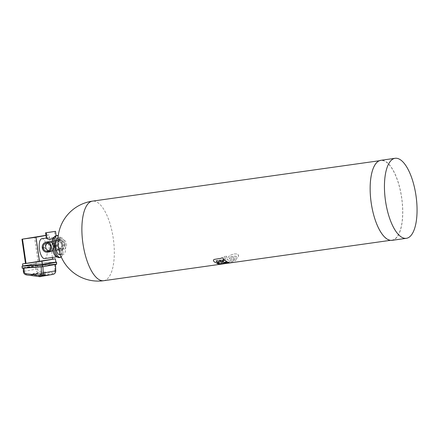 <?xml version="1.0" encoding="UTF-8"?>
<svg xmlns="http://www.w3.org/2000/svg" width="439" height="439" viewBox="0 0 439 439"><rect width="100%" height="100%" fill="white"/><g stroke="black" fill="none" stroke-linecap="round" stroke-linejoin="round"><path stroke-width="0.33" stroke-dasharray="2.19 1.65" d="M59.94 254.85A8.484 3.249 82 0 0 61.97 245.999A8.484 3.249 82 0 0 57.575 238.053M59.045 247.069A8.484 3.249 82 0 0 63.342 254.373A8.484 3.249 82 0 0 65.378 245.522A8.484 3.249 82 0 0 60.977 237.57A8.484 3.249 82 0 0 59.045 247.069M61.257 256.963A11.074 4.236 82 0 0 62.931 245.708A11.074 4.236 82 0 0 58.255 235.661M61.284 243.623L61.712 245.944L59.94 249.012L57.273 250.471L55.852 250.477L57.542 250.378L55.78 240.55L53.185 241.571L55.018 240.671L58.431 241.252L61.284 243.623A11.074 4.236 82 0 0 56.082 235.644L56.143 235.633M59.073 257.594A11.074 4.236 82 0 0 61.712 245.944M371.701 205.507A40.179 15.376 82 0 0 392.054 240.106A40.179 15.376 82 0 0 401.68 198.176A40.179 15.376 82 0 0 380.854 160.531A40.179 15.376 82 0 0 371.701 205.507M226.014 257.912A40.179 15.376 82 0 0 226.738 256.217L224.351 256.552L226.738 256.217A40.185 15.376 82 0 1 226.019 257.918L223.632 258.247A40.179 15.376 82 0 0 224.351 256.552A40.185 15.376 82 0 1 223.632 258.253L226.019 257.918M224.631 260.398A40.179 15.376 82 0 0 225.421 259.087L223.039 259.422L225.421 259.087A40.185 15.376 82 0 1 224.631 260.398L222.249 260.733A40.179 15.376 82 0 0 223.039 259.422A40.185 15.376 82 0 1 222.249 260.733L224.631 260.398M219.571 264.229A40.179 15.376 82 0 0 220.746 264.223L231.254 262.741M223.857 263.625L223.017 263.636M217.058 263.526L218.693 263.943L223.017 263.63M223.742 263.252L223.314 263.345M228.741 262.489L225.459 263.296M234.289 256.003A40.179 15.376 82 0 1 232.017 260.02L227.72 260.075L227.089 259.054L227.386 258.209L229.081 256.2L231.123 254.883L234.399 253.901L237.098 253.983L238.415 254.911L238.278 256.837L236.539 258.587L233.641 259.734L234.113 258.395L236.193 257.15L236.006 256.2L234.289 256.008A40.185 15.376 82 0 1 232.017 260.025L227.72 260.075L227.089 259.054L227.386 258.209L229.081 256.2L231.123 254.883L234.399 253.901L237.098 253.989L238.415 254.916L238.278 256.837L236.539 258.587L233.641 259.734L234.113 258.401L236.193 257.15L236.006 256.206L234.289 256.008M222.93 259.663L223.89 259.317M216.087 261.062L217.332 260.574L220.394 262.088L222.705 262.462L225.608 262.11L226.414 261.408M213.332 260.503L214.292 261.885L215.5 262.604L219.467 262.956M225.125 261.858L233.06 260.717L234.283 259.866L236.33 259.575L235.386 260.706L233.778 261.32L226.376 262.467L233.383 261.414L235.386 260.711L236.33 259.581L234.283 259.866L233.219 260.689L225.13 261.858A40.179 15.376 82 0 1 221.558 264.075L232.061 262.599A40.179 15.376 82 0 0 233.169 262.204L233.169 262.209A40.185 15.376 82 0 1 232.061 262.599L221.558 264.08A40.185 15.376 82 0 0 225.13 261.858M233.169 262.209L224.922 263.367A40.185 15.376 82 0 0 226.376 262.467A40.179 15.376 82 0 1 224.922 263.367L233.169 262.204M56.082 235.644L55.72 237.214L47.143 237.943L46.402 238.459M46.507 237.279L45.98 234.558L46.073 233.224L46.507 237.285L46.847 237.225L46.677 234.437L46.073 233.224L46.677 234.437L46.847 237.225L46.507 237.285M49.02 241.741L45.711 243.788L44.553 247.519L46.589 250.845L50.298 251.717M44.284 247.596L43.73 246.806A5.021 4.642 79.9 0 0 43.746 247.256A5.027 4.642 79.9 0 1 43.73 246.806L44.284 247.596L44.01 248.534A5.021 4.642 79.9 0 1 43.884 248.101L42.835 248.287A5.021 4.642 79.9 0 1 42.698 247.442L43.746 247.256L42.698 247.442A5.027 4.642 79.9 0 0 42.835 248.287L43.884 248.101A5.027 4.642 79.9 0 0 44.004 248.534L44.284 247.596M56.346 256.639A10.048 3.847 82 0 0 57.295 256.804A10.048 3.847 82 0 0 59.94 249.012M63.66 244.402A5.021 4.642 79.9 0 1 59.945 249.994A5.021 4.642 79.9 0 1 54.496 245.862A5.021 4.642 79.9 0 1 58.184 240.106A5.021 4.642 79.9 0 1 63.66 244.402M58.431 241.252A10.048 3.847 82 0 0 55.72 237.214M392.087 240.331A40.404 15.464 82 0 0 401.762 198.165A40.404 15.464 82 0 0 380.822 160.312M227.204 259.674L227.089 259.059L227.204 259.674M236.193 257.15L236.286 256.612L236.193 257.15M238.415 254.916L238.596 255.849L238.415 254.916M44.635 258.582A10.048 3.847 82 0 0 47.291 251.679A5.021 1.921 82 0 0 47.856 251.805A5.021 1.921 82 0 0 49.058 246.564A5.021 1.921 82 0 0 46.457 241.862A5.021 1.921 82 0 0 45.612 242.635L53.185 241.571M45.612 242.635A10.048 3.847 82 0 0 41.837 238.69M47.291 251.679L55.852 250.477M64.374 244.298A5.806 5.361 79.9 0 1 60.083 250.762A5.806 5.361 79.9 0 1 53.788 245.988A5.806 5.361 79.9 0 1 58.041 239.332A5.806 5.361 79.9 0 1 64.374 244.298M56.999 250.477A5.021 1.921 82 0 0 57.251 250.482A5.021 1.921 82 0 0 57.542 250.378M232.571 256.277A40.179 15.376 82 0 1 231.254 258.878L229.619 258.791L229.46 258.017L230.59 256.936L232.571 256.283A40.185 15.376 82 0 1 231.254 258.884L229.619 258.791L229.46 258.017L230.59 256.941L232.571 256.283M52.406 257.49L49.102 234.898L45.947 235.342M45.963 235.458L49.102 234.898M50.002 238.964L55.49 238.108L50.002 238.964M48.789 250.713A4.017 3.71 -100.1 0 0 50.095 250.729A4.017 3.71 -100.1 0 0 53.042 246.125A4.017 3.71 -100.1 0 0 48.68 242.822A4.017 3.71 -100.1 0 0 47.461 243.288M66.476 243.925A5.806 5.361 79.9 0 1 62.19 250.384A5.806 5.361 79.9 0 1 55.89 245.615A5.806 5.361 79.9 0 1 60.148 238.959A5.806 5.361 79.9 0 1 66.476 243.925M53.992 244.951L55.04 244.759A5.806 5.361 79.9 0 1 55.045 244.309L55.55 245.105L55.045 244.309A5.806 5.361 79.9 0 0 55.04 244.759L53.992 244.951A5.806 5.361 79.9 0 0 54.068 245.802L55.111 245.615A5.806 5.361 79.9 0 0 55.199 246.054L55.55 245.105L55.193 246.054A5.806 5.361 79.9 0 1 55.111 245.615L54.063 245.802A5.806 5.361 79.9 0 1 53.992 244.951M229.372 258.467L229.46 258.017L229.367 258.456M223.764 261.095L222.364 260.289M25.489 263.405L52.653 259.186M52.658 259.191L25.572 263.488L22.016 239.195M65.049 244.128A4.242 3.918 79.9 0 1 61.915 248.847A4.242 3.918 79.9 0 1 57.311 245.363A4.242 3.918 79.9 0 1 60.423 240.495A4.242 3.918 79.9 0 1 65.049 244.128M222.364 260.283L220.702 260.124L219.143 260.322L219.577 260.557M22.806 265.924L36.267 263.521L55.863 262.116L35.993 263.526L56.461 262.27L56.532 264.053L36.163 265.518L35.971 263.526L55.857 262.099M36.267 263.521L35.976 261.534M62.525 244.578A4.242 3.918 79.9 0 1 59.391 249.297A4.242 3.918 79.9 0 1 54.787 245.813A4.242 3.918 79.9 0 1 57.899 240.945A4.242 3.918 79.9 0 1 62.525 244.578M55.572 245.588L55.495 245.599A4.242 3.918 79.9 0 1 55.44 244.742L56.488 244.556A4.242 3.918 79.9 0 1 56.488 244.518L57.043 244.891L56.68 245.845L56.62 245.401L55.572 245.588L55.44 244.742L56.488 244.518M55.495 245.599L56.543 245.412A4.242 3.918 79.9 0 0 56.636 245.851L56.982 244.902L56.719 244.479M24.074 268.092L42.951 266.665L55.402 264.481M55.742 270.797L54.908 270.753A2.233 2.063 79.9 0 1 52.647 272.992L39.532 271.269A2.233 2.063 79.9 0 1 37.661 269.085L37.535 265.666L55.501 264.465M37.535 265.666L24.074 268.07M23.24 268.147L23.465 271.417L35.916 269.195L35.795 265.847M47.697 275.33L47.324 275.39M46.402 275.555L47.708 275.012M48.175 274.929L46.94 275.423M47.752 275.313L48.954 274.792M47.928 274.973L47.544 275.231M48.378 274.891L47.483 275.335M48.707 274.83L47.116 275.429M47.719 274.946L42.369 275.901L31.454 274.781L30.543 274.507L36.947 273.365L47.165 274.715L47.818 274.902L47.703 275.165L42.347 276.12L30.423 274.77L36.925 273.585L47.703 275.165M43.785 275.039L45.958 275.182L43.785 275.039M42.693 275.231L44.855 275.489L42.671 275.33M41.601 275.429L43.763 275.681L41.579 275.527M40.569 275.621L42.737 275.763L40.569 275.621M43.395 274.748L39.016 275.533L32.777 274.748L37.216 273.936L43.395 274.748L39.022 275.489L33.331 274.841L32.848 274.677L37.222 273.892L43.395 274.704M47.428 275.154L47.017 275.346M43.779 275.149L45.947 275.291L43.779 275.149M40.558 275.73L42.726 275.873L40.553 275.61M103.697 280.702A40.179 15.376 82 0 0 113.322 238.772A40.179 15.376 82 0 0 92.492 201.128M39.175 261.09L35.625 236.797M38.023 261.265L34.472 236.972M22.795 265.88L35.993 263.526L22.795 265.88M22.005 266.215L35.806 263.751L35.872 265.535L36.163 265.518L22.071 268.009M56.653 264.058L36.097 265.754L22.29 268.218M54.672 264.437L54.908 270.753M39.455 276.619L52.021 274.408L38.912 272.685A3.572 3.298 79.9 0 1 35.916 269.195L37.661 269.085M52.965 274.391A3.572 3.298 79.9 0 1 52.021 274.408A1.339 0.494 97.5 0 0 52.647 272.992M23.465 271.417A3.572 3.298 79.9 0 0 26.455 274.907L38.912 272.685A1.339 0.494 97.5 0 0 39.532 271.269M60.384 254.79L63.342 254.373M58.019 237.987L60.977 237.57M390.447 240.336L392.054 240.106M379.247 160.756L380.854 160.531M47.856 251.805L59.945 249.994M55.018 240.671L58.184 240.106M56.834 256.864L57.295 256.804M46.347 238.053L47.143 237.943M46.457 241.862L55.78 240.55M55.49 238.108L54.518 231.485M47.538 239.271L46.567 232.648M48.68 242.822L46.155 243.272M50.095 250.729L47.571 251.179M60.083 250.762L62.19 250.384M58.041 239.332L60.148 238.959M59.391 249.297L61.915 248.847M57.899 240.945L60.423 240.495"/><path stroke-width="0.66" d="M58.019 237.987L57.575 238.053A8.484 3.249 82 0 0 55.643 247.547A8.484 3.249 82 0 0 59.94 254.85L60.384 254.79M58.255 235.661A11.074 4.236 82 0 0 57.213 235.485A11.074 4.236 82 0 0 54.557 247.042A11.074 4.236 82 0 0 60.302 257.419A11.074 4.236 82 0 0 61.257 256.963M45.574 232.791L55.517 231.337L45.574 232.791L46.402 238.459L49.695 239.524L52.834 238.404L55.215 235.968L57.213 235.485M55.215 235.968A11.074 4.236 82 0 0 55.029 236.116A11.074 4.236 82 0 0 53.114 245.083L53.366 247.431A11.074 4.236 82 0 0 58.025 257.413A11.074 4.236 82 0 0 59.073 257.594L60.302 257.419M231.254 262.741L231.254 262.741A40.185 15.376 82 0 1 230.08 262.752L225.426 263.345L230.08 262.752A40.179 15.376 82 0 0 231.254 262.741L220.746 264.223A40.185 15.376 82 0 1 219.571 264.234L223.857 263.625L218.693 263.949L217.058 263.526L218.891 263.263L217.058 263.526M219.215 263.395L218.891 263.263L219.215 263.4M220.466 263.493L221.338 263.433L220.466 263.493M222.118 263.378L221.338 263.433L222.118 263.378M223.314 263.345L222.699 263.356L223.314 263.345M225.114 262.698L227.38 261.951A40.185 15.376 82 0 0 228.741 262.495A40.179 15.376 82 0 1 227.38 261.946L223.939 263.109M225.426 263.345L228.741 262.495M223.89 259.317A40.185 15.376 82 0 1 222.447 257.704L221.004 258.308L214.194 259.427L213.447 259.97L213.519 261.035L214.923 262.33L216.526 262.884L219.467 262.961L218.726 262.165L217.376 262.072L216.24 261.397L216.224 260.859L217.332 260.574L221.075 262.292L224.488 262.341L225.997 261.968L226.414 261.408L225.405 260.536L222.93 259.663L223.89 259.317A40.179 15.376 82 0 1 222.447 257.704L220.521 258.406L214.188 259.427L213.447 259.97L213.519 261.035M226.277 261.792L225.937 260.865L222.93 259.663M52.834 238.404A10.048 3.847 82 0 0 51.895 242.421L53.114 245.083M51.895 242.421L49.02 241.741L45.98 242.284A5.021 4.642 79.9 0 1 51.456 246.581A5.021 4.642 79.9 0 1 47.747 252.173A5.021 4.642 79.9 0 1 42.298 248.04A5.021 4.642 79.9 0 1 45.98 242.284M47.747 252.173L50.298 251.717L52.675 250.312L53.366 247.431M52.675 250.312A10.048 3.847 82 0 0 56.346 256.639L58.025 257.413M395.116 158.298L380.822 160.312A40.404 15.464 82 0 0 371.619 205.54A40.404 15.464 82 0 0 392.087 240.331L406.382 238.317A40.404 15.464 82 0 0 416.062 196.151A40.404 15.464 82 0 0 395.116 158.298A40.404 15.464 82 0 0 385.914 203.526A40.404 15.464 82 0 0 406.382 238.317M219.467 262.961L218.726 262.165L216.959 261.94L216.114 261.205M46.347 238.053L41.837 238.69A10.048 3.847 82 0 0 39.428 249.171A10.048 3.847 82 0 0 44.635 258.582L56.834 256.864M49.031 232.335L54.518 231.485L49.031 232.335M43.187 247.744A4.017 3.71 -100.1 0 0 47.571 251.179A4.017 3.71 -100.1 0 0 50.518 246.575A4.017 3.71 -100.1 0 0 46.155 243.272A4.017 3.71 -100.1 0 0 43.187 247.744M225.114 262.703L223.939 263.115M219.571 264.234L223.868 263.625M221.717 260.151L219.143 260.322L221.278 261.43L222.584 261.622L223.764 261.084L221.717 260.151M25.572 263.488L52.658 259.191L52.406 257.49M39.532 261.534L35.976 237.241L45.963 235.458M47.461 243.288A4.017 3.71 -100.1 0 0 45.711 247.294A4.017 3.71 -100.1 0 0 48.789 250.713M219.143 260.322L221.646 261.54L223.687 261.298M41.914 261.205L42.396 264.519L22.806 265.924L22.515 263.938L41.914 261.205L55.374 258.801L55.863 262.116L56.604 262.275L56.483 264.289L42.704 266.747L42.561 264.525L22.795 265.88L22.005 266.215L22.29 268.218M52.653 259.186L55.374 258.801M22.515 263.938L25.489 263.405M45.947 235.342L22.016 239.195L35.976 237.241M42.396 264.519L56.362 262.061L42.495 264.766L22.126 266.226L22.197 268.009L42.561 266.55L42.495 264.766L56.587 262.281M47.231 275.407L47.697 275.33M46.94 275.423L47.286 275.319M47.533 275.044L46.402 275.555M48.191 275.127L47.719 275.319M48.191 275.132L48.718 274.935M47.824 274.99L47.286 275.324M47.116 275.429L47.483 275.335M48.707 274.83L47.467 275.341L48.378 274.891M48.411 275.023L48.91 274.858M47.396 275.308L46.913 275.467M48.175 274.929L47.544 275.237M47.033 275.335L47.428 275.176M47.972 275.253L48.334 275.138M103.697 280.702A40.179 40.179 0 0 1 58.486 247.684A40.179 40.179 0 0 1 92.492 201.128A40.179 15.376 82 0 0 83.344 246.103A40.179 15.376 82 0 0 103.697 280.702L390.447 240.336M26.049 263.433L22.499 239.14M22.005 266.215L22.296 268.218L42.66 266.758L56.653 264.064L56.362 262.061M22.054 268.004L42.687 266.753L56.669 264.058M42.951 266.703L43.187 273.053L41.442 273.157A2.233 2.063 79.9 0 1 39.181 275.396L26.071 273.673A2.233 2.063 79.9 0 1 24.2 271.489L24.074 268.092M41.206 266.863L41.442 273.157M47.439 275.374L39.51 276.636A1.339 0.494 -82.5 0 0 39.57 276.636A3.572 3.298 79.9 0 0 40.509 276.614A3.572 3.298 79.9 0 0 43.187 273.053L55.742 270.797L55.501 264.465M55.402 264.481L55.643 270.83A3.572 3.298 79.9 0 1 52.965 274.391C54.76 273.909 55.682 272.712 55.742 270.797M23.465 271.417L24.2 271.489M39.455 276.619L26.455 274.907A1.339 0.494 -82.5 0 1 26.4 274.907L39.51 276.636A1.339 0.494 -82.5 0 1 39.181 275.396M23.24 268.147L23.366 271.45C23.563 273.36 24.579 274.512 26.4 274.907A1.339 0.494 -82.5 0 1 26.071 273.673M47.752 275.302L52.965 274.391M92.492 201.128L379.247 160.756M56.143 235.633L55.517 231.337M25.506 263.504L21.95 239.211"/></g></svg>
